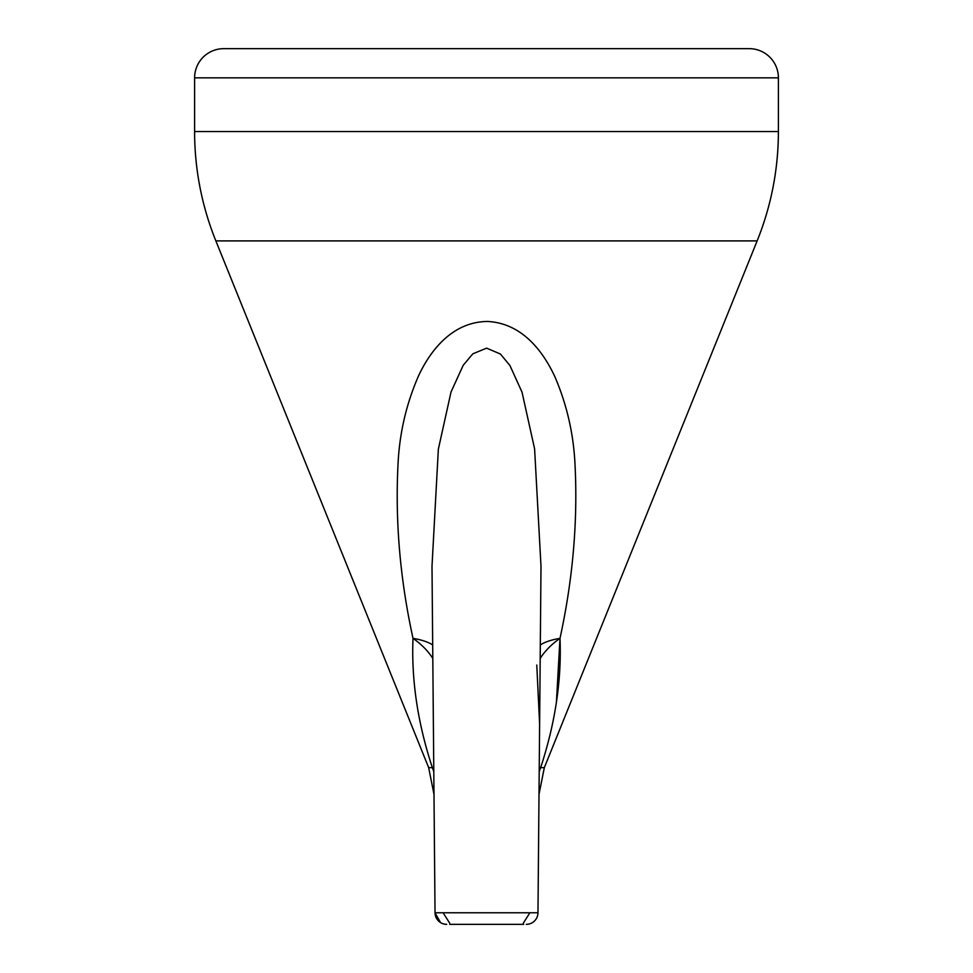<?xml version="1.0" encoding="UTF-8"?>
<svg xmlns="http://www.w3.org/2000/svg" width="973" height="973" viewBox="0 0 973 973"><rect width="100%" height="100%" fill="white"/><g stroke="black" fill="none" stroke-linecap="round" stroke-linejoin="round"><path stroke-width="1.46" d="M523.717 924.35L449.721 924.35M440.514 922.574L437.607 919.996L440.514 922.574L435.028 912.771L435.77 916.773L435.028 912.771L537.972 912.771L541 566.298L534.603 448.881L522.027 392.155L509.901 365.459L500.426 354.026L486.646 348.152L472.793 353.844L463.221 365.264L451.022 391.997L438.349 449.222L432 566.298L435.028 912.771A11.676 11.676 0 0 0 446.704 924.35L444.527 924.143M537.972 912.771A11.676 11.676 0 0 1 526.296 924.35M539.626 724.265L536.78 665.058M556.434 701.922L559.998 638.349C561.737 679.957 555.291 723.048 540.635 767.661L544.321 767.661L757.14 240.903A291.9 291.9 0 0 0 778.4 131.55C778.327 169.363 771.248 205.814 757.14 240.903L215.86 240.903L428.679 767.661L432.365 767.661A72.975 35.125 167.6 0 1 433.763 768.816M433.8 771.784A72.975 68.317 -90 0 0 432.365 767.661C417.745 723.255 411.299 680.163 413.002 638.349A72.975 26.867 171 0 1 432.693 644.929M540.307 644.929A72.975 26.867 9 0 1 559.998 638.349C573.219 577.67 578.144 518.329 574.788 460.326C572.927 431.075 566.262 403.138 554.792 376.527C543.08 351.435 522.136 323.036 487.23 321.455C452.287 322.002 430.553 350.365 418.718 375.432C406.994 402.153 400.183 430.175 398.285 459.511C394.831 518.147 399.745 577.767 413.002 638.349A72.975 44.527 -163.9 0 1 432.803 658.466M539.2 771.784A72.975 68.317 -90 0 1 540.635 767.661A72.975 35.125 12.4 0 0 539.237 768.816M559.998 638.349A72.975 44.527 -16.1 0 0 540.197 658.466M194.6 77.84L194.6 131.55L778.4 131.55L778.4 77.84A29.19 29.19 0 0 0 749.21 48.65L223.79 48.65A29.19 29.19 0 0 0 194.6 77.84L778.4 77.84M245.099 48.65L727.901 48.65L245.099 48.65M443.104 912.783L449.708 923.195M529.896 912.783L523.292 923.195M544.321 767.661L539.006 794.357M428.679 767.661L433.994 794.357M194.6 131.55A291.9 291.9 0 0 0 215.86 240.903"/></g></svg>
